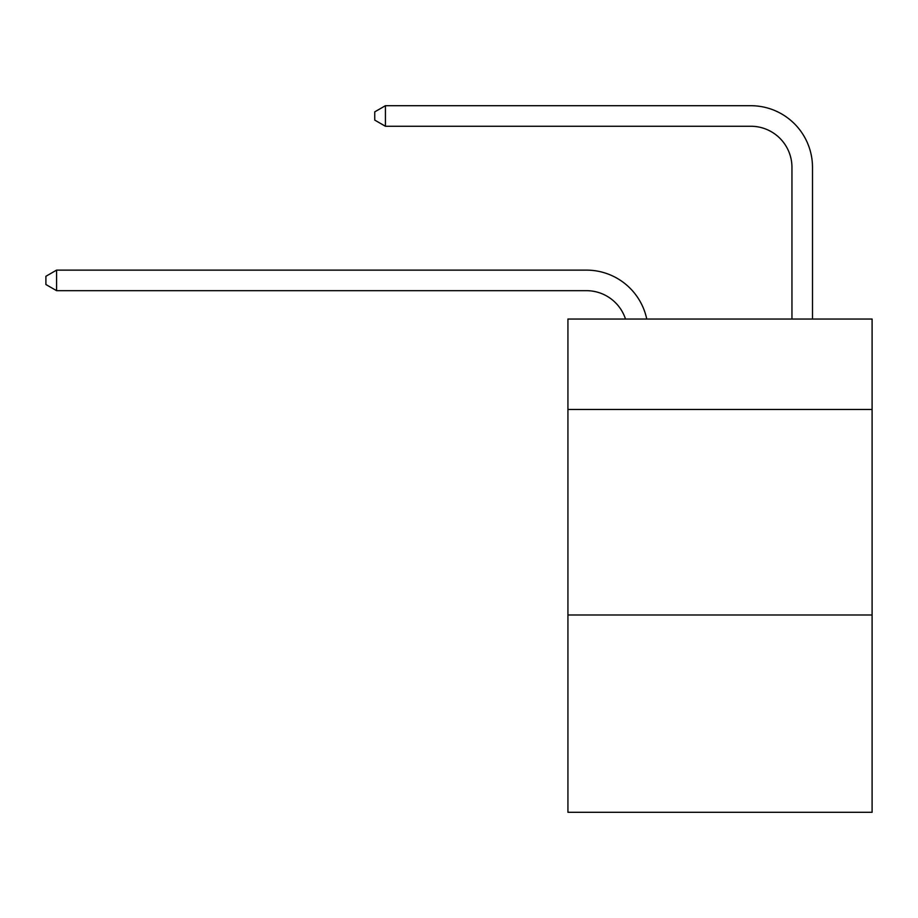 <?xml version="1.0" encoding="UTF-8"?>
<svg xmlns="http://www.w3.org/2000/svg" width="918" height="918" viewBox="0 0 918 918"><rect width="100%" height="100%" fill="white"/><g stroke="black" fill="none" stroke-linecap="round" stroke-linejoin="round"><path stroke-width="1.38" d="M872.1 409.474L872.1 319.039L567.932 319.039L567.932 409.474L872.1 409.474L872.1 812.292L567.932 812.292L567.932 409.474M872.1 614.991L567.932 614.991M586.418 290.673A41.103 41.103 -55 0 1 625.502 319.039A41.103 41.103 -33.2 0 0 586.418 290.673L56.583 290.673L45.9 284.511L45.9 276.295L56.583 270.122L586.418 270.122A61.655 61.655 125 0 1 646.754 319.039M791.947 319.039L791.947 167.363A41.103 41.103 56.5 0 0 750.844 126.259L385.422 126.259L374.739 120.097L374.739 111.87L385.422 105.708L750.844 105.708A61.655 61.655 59.6 0 1 812.499 167.363L812.499 319.039M56.583 270.122L586.418 270.122L56.583 270.122L586.418 270.122L56.583 270.122L586.418 270.122L56.583 270.122L586.418 270.122L56.583 270.122L586.418 270.122L56.583 270.122L586.418 270.122L56.583 270.122L586.418 270.122L56.583 270.122L586.418 270.122L56.583 270.122L586.418 270.122L56.583 270.122L586.418 270.122L56.583 270.122L586.418 270.122L56.583 270.122L586.418 270.122L56.583 270.122L586.418 270.122L56.583 270.122L586.418 270.122L56.583 270.122L586.418 270.122L56.583 270.122L586.418 270.122L56.583 270.122L586.418 270.122L56.583 270.122L586.418 270.122L56.583 270.122L586.418 270.122L56.583 270.122L586.418 270.122L56.583 270.122L56.583 290.673M791.947 167.363A41.103 41.103 -120.4 0 0 750.844 126.259A41.103 41.103 -120.4 0 1 791.947 167.363A41.103 41.103 -120.4 0 0 750.844 126.259A41.103 41.103 -120.4 0 1 791.947 167.363A41.103 41.103 -120.4 0 0 750.844 126.259A41.103 41.103 -120.4 0 1 791.947 167.363A41.103 41.103 -120.4 0 0 750.844 126.259A41.103 41.103 -120.4 0 1 791.947 167.363A41.103 41.103 -120.4 0 0 750.844 126.259A41.103 41.103 -120.4 0 1 791.947 167.363A41.103 41.103 -120.4 0 0 750.844 126.259A41.103 41.103 -120.4 0 1 791.947 167.363A41.103 41.103 -120.4 0 0 750.844 126.259A41.103 41.103 -120.4 0 1 791.947 167.363A41.103 41.103 -120.4 0 0 750.844 126.259A41.103 41.103 -120.4 0 1 791.947 167.363A41.103 41.103 -120.4 0 0 750.844 126.259A41.103 41.103 -120.4 0 1 791.947 167.363A41.103 41.103 -120.4 0 0 750.844 126.259A41.103 41.103 -120.4 0 1 791.947 167.363A41.103 41.103 -120.4 0 0 750.844 126.259A41.103 41.103 -120.4 0 1 791.947 167.363A41.103 41.103 -120.4 0 0 750.844 126.259A41.103 41.103 -120.4 0 1 791.947 167.363A41.103 41.103 -120.4 0 0 750.844 126.259A41.103 41.103 -120.4 0 1 791.947 167.363A41.103 41.103 -120.4 0 0 750.844 126.259A41.103 41.103 -120.4 0 1 791.947 167.363A41.103 41.103 -120.4 0 0 750.844 126.259A41.103 41.103 -120.4 0 1 791.947 167.363A41.103 41.103 -120.4 0 0 750.844 126.259A41.103 41.103 -120.4 0 1 791.947 167.363A41.103 41.103 -120.4 0 0 750.844 126.259A41.103 41.103 -120.4 0 1 791.947 167.363A41.103 41.103 -120.4 0 0 750.844 126.259A41.103 41.103 -120.4 0 1 791.947 167.363A41.103 41.103 -120.4 0 0 750.844 126.259A41.103 41.103 -120.4 0 1 791.947 167.363A41.103 41.103 -120.4 0 0 750.844 126.259A41.103 41.103 -120.4 0 1 791.947 167.363A41.103 41.103 -120.4 0 0 750.844 126.259M385.422 105.708L385.422 126.259"/></g></svg>
